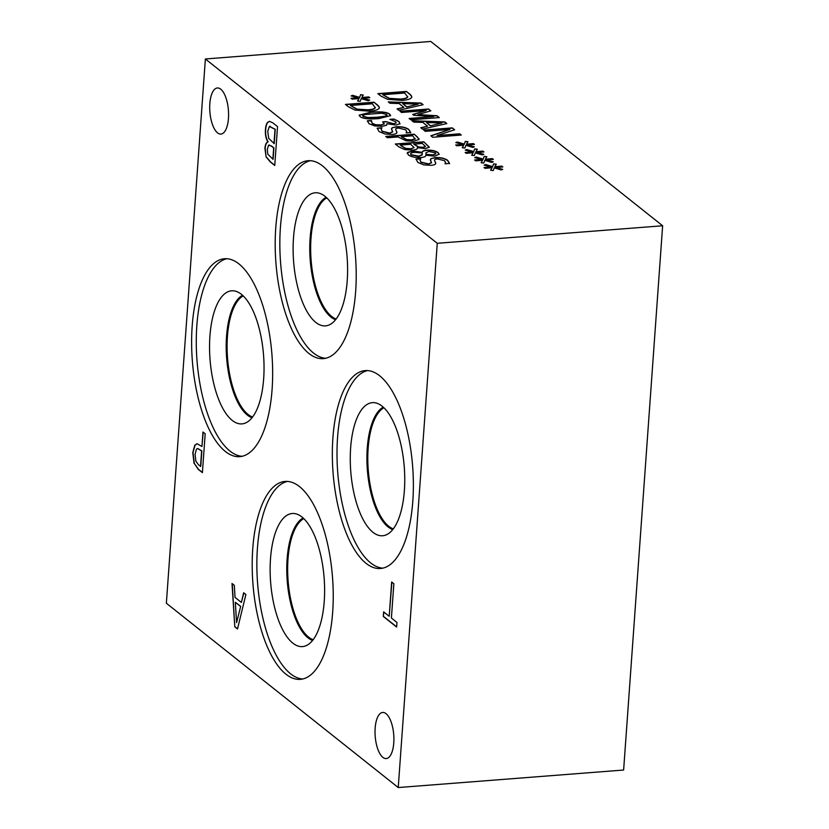 <?xml version="1.0" encoding="UTF-8"?>
<svg xmlns="http://www.w3.org/2000/svg" width="829" height="829" viewBox="0 0 829 829"><rect width="100%" height="100%" fill="white"/><g stroke="black" fill="none" stroke-linecap="round" stroke-linejoin="round"><path stroke-width="1.24" d="M200.514 466.426L201.634 450.924L197.582 448.489L196.432 449.256L195.074 454.271L195.841 461.142L198.691 464.976L200.753 466.406L201.861 450.903L197.696 448.489M202.411 472.457L198.473 469.318L194.318 463.452L193.002 452.593L195.074 445.111L197.198 443.722M194.079 463.473L192.774 452.603L194.836 445.132L197.084 443.722L201.944 446.51L202.981 432.023L205.188 433.774L202.4 472.644L198.235 469.338L194.318 463.452M201.944 446.51L203.209 432.199M205.374 58.973L437.256 243.301L398.241 787.55L166.36 603.232L205.374 58.973L430.759 41.45L662.64 225.768L623.626 770.027L398.241 787.55M243.653 592.756L245.881 594.528L237.508 628.962L234.794 626.807L232.006 583.492L234.327 585.347L235.042 597.408L241.374 602.434L243.653 592.756M272.088 389.454A99.252 39.896 85.6 0 1 239.84 456.644A99.252 39.896 85.6 0 1 192.193 325.942A99.252 39.896 85.6 0 1 224.441 258.741A99.252 39.896 85.6 0 1 272.088 389.454M412.801 501.307A99.252 39.896 85.6 0 1 380.552 568.497A99.252 39.896 85.6 0 1 332.906 437.795A99.252 39.896 85.6 0 1 365.164 370.604A99.252 39.896 85.6 0 1 412.801 501.307M355.651 291.435A99.252 39.896 85.6 0 1 323.403 358.625A99.252 39.896 85.6 0 1 275.756 227.923A99.252 39.896 85.6 0 1 308.005 160.722A99.252 39.896 85.6 0 1 355.651 291.435M332.667 612.154A99.252 39.896 85.6 0 1 300.409 679.345A99.252 39.896 85.6 0 1 252.762 548.643A99.252 39.896 85.6 0 1 285.021 481.442A99.252 39.896 85.6 0 1 332.667 612.154M209.841 103.615A23.129 9.295 85.6 0 1 217.364 87.967A23.129 9.295 85.6 0 1 228.421 110.298A23.129 9.295 85.6 0 1 220.949 134.07A23.129 9.295 85.6 0 1 209.841 103.615M375.154 728.111A23.129 9.295 85.6 0 1 382.666 712.453A23.129 9.295 85.6 0 1 393.734 734.784A23.129 9.295 85.6 0 1 386.252 758.566A23.129 9.295 85.6 0 1 375.154 728.111M267.85 141.759C265.933 138.775 265.125 134.733 265.446 129.614C265.777 125.759 266.555 123.293 267.788 122.195L269.539 121.355L272.782 122.827L277.528 126.609L274.751 165.479L270.358 161.997L266.119 156.961L264.917 148.412C265.239 144.671 266.213 142.515 267.84 141.946L268.088 141.738C266.171 138.754 265.363 134.712 265.684 129.604C266.016 125.749 266.793 123.272 268.026 122.174L269.653 121.345M391.661 581.999L393.858 583.751L391.402 618.03L396.956 622.444L396.625 627.045L383.309 616.465L383.64 611.864L389.205 616.279L391.661 581.999M389.205 616.279L391.879 582.176M383.309 616.465L383.868 612.04M396.645 626.848L383.547 616.444M272.865 159.323L273.674 147.945L271.176 145.966L268.555 145.241L267.27 149.51L267.819 154.246L273.093 159.303L273.912 147.935L271.415 145.945L268.783 145.22M269.394 144.971L268.555 145.241M273.984 143.635L275.021 129.272L269.352 126.505L267.757 131.22L268.658 138.339L274.223 143.614L275.249 129.251L269.591 126.485M270.254 126.205L269.352 126.505M266.119 156.961L265.156 148.391C265.477 144.65 266.451 142.495 268.078 141.925M274.762 165.292L270.596 161.976L266.358 156.94M236.586 622.641L240.69 606.341L235.332 602.3L236.586 622.641L240.69 606.341M240.451 606.362L235.332 602.3M241.374 602.434L243.85 592.911M234.794 626.807L232.255 583.699M237.55 628.796L235.032 626.797M425.961 152.754L425.951 154.308L432.925 154.857L435.857 153.697L435.266 152.805L428.925 151.479L425.961 152.754L425.94 154.557L432.904 155.106L435.836 153.811M425.94 153.002L425.94 154.557L425.94 153.002M410.604 153.997L411.111 154.961L418.842 156.401L422.272 154.847L422.22 152.992L414.676 152.329C411.07 152.702 409.889 153.5 411.122 154.712L418.863 156.163L422.324 154.453M410.583 154.111L411.111 154.961M422.303 152.111C422.541 151.013 424.044 150.37 426.79 150.163C431.598 149.935 435.37 150.743 438.106 152.598L439.183 154.235L434.624 156.173L425.857 155.199C425.951 156.463 424.313 157.241 420.966 157.51C415.464 157.769 411.225 156.899 408.262 154.919L407.692 152.329L412.697 150.992L422.282 152.349C422.531 151.261 424.023 150.619 426.769 150.412C431.588 150.173 435.36 150.992 438.085 152.847L439.163 154.349M407.163 153.334L407.671 152.567L412.676 151.241L422.168 152.36M407.163 153.21L407.671 152.567M391.651 129.625L392.086 127.77L396.428 126.723C401.65 126.474 405.785 127.386 408.832 129.448L410.728 132.567L406.189 132.92L406.697 131.604L405.661 129.79L398.573 128.08C396.231 128.277 395.288 128.827 395.765 129.728L396.842 131.894C397.319 133.334 395.754 134.184 392.148 134.443L384.946 134.008L379.071 131.593L377.164 128.143L381.931 127.77L381.185 129.314L382.231 131.241L389.806 133.106L392.625 131.531L391.454 128.733M395.671 129.397L396.925 132.609M406.2 132.92L406.687 131.718M392.086 127.77L396.417 126.961C401.63 126.713 405.764 127.625 408.811 129.697L410.707 132.816M391.63 129.863L392.076 128.018M381.185 129.438L382.221 131.49L389.785 133.345L392.604 131.77M392.625 131.531L392.687 132.06M377.143 128.381L381.879 128.018M361.206 98.661L360.242 101.345L357.579 101.065L358.988 98.547L352.056 99.138L350.999 98.299L358.035 97.791L351.102 95.936L352.646 95.325L359.62 97.397L360.584 94.713L363.247 94.993L361.817 97.511L368.739 96.91L369.807 97.76L362.739 98.247L369.682 100.122L368.128 100.723L361.206 98.661M362.739 98.247L369.299 100.278M368.739 96.91L369.506 97.781M361.817 97.511L368.729 97.159M360.584 94.713L363.112 95.221M359.62 97.397L360.563 94.952M352.646 95.325L359.599 97.635M351.465 96.029L352.626 95.573M358.035 97.791L351.278 98.516M358.988 98.547L357.693 101.076M350.398 105.49L357.03 109.366L367.9 110.05C372.294 109.708 374.739 108.962 375.247 107.811L372.376 103.78L350.398 105.49L357.05 109.117L367.921 109.811C372.304 109.459 374.76 108.713 375.268 107.573L375.34 107.304M379.091 108.236C378.304 109.749 375.143 110.734 369.61 111.2L355.081 110.081L348.335 106.723L345.434 104.413L373.983 102.195L376.853 104.475C379.019 106.236 379.765 107.49 379.091 108.236L379.257 107.697M373.983 102.195L376.832 104.723C378.998 106.475 379.744 107.729 379.081 108.475M345.714 104.641L373.972 102.444M377.216 117.221L385.485 116.174L386.594 114.475L381.713 113.221L364.397 114.557L363.206 116.298L368.066 117.542L377.216 117.221M362.719 115.677L363.185 116.547L368.055 117.78L377.195 117.469L385.464 116.423L386.573 114.723M387.06 115.335L386.594 114.475M362.687 115.791L363.185 116.547M359.133 115.283L370.843 112.433C380.925 111.625 387.226 112.298 389.744 114.475L390.635 115.718M389.765 114.236L390.656 115.604L378.926 118.578C368.874 119.386 362.584 118.713 360.035 116.547L359.133 115.158L370.864 112.184C380.936 111.376 387.236 112.06 389.765 114.236L389.744 114.475M385.806 121.604L393.723 123.718L396.158 122.951L395.506 121.666L389.858 119.355L393.91 119.034L398.946 121.511L399.982 123.749L395.827 125.044L386.842 123.718L386.677 125.21L382.283 126.319L374.739 125.935L368.998 123.676L367.32 120.806L371.371 120.485L372.211 123.334L375.713 124.723L380.843 124.93L384.231 124.008L382.646 121.853L385.806 121.604L393.702 123.967L396.21 122.827M382.915 122.081L385.796 121.853M375.713 124.723L380.832 125.179L384.314 123.853M371.475 120.827L372.19 123.583L375.692 124.972M371.216 121.521L371.496 120.588M367.309 121.044L371.351 120.733M393.91 119.034L398.925 121.759L399.961 123.987M390.407 119.552L393.889 119.283M401.267 136.681L406.78 139.832L411.733 140.07L415.174 139.013L412.645 135.79L401.267 136.681L406.801 139.583L411.754 139.821L415.256 138.619M418.935 139.479L413.609 141.199L406.169 140.816L398.024 136.93L387.381 137.759L385.713 136.433L414.262 134.205L419.101 138.992M414.262 134.205L417.401 136.972L418.914 139.728M385.993 136.65L414.241 134.453M413.889 144.028L418.666 146.992L423.049 147.272L425.401 146.412L422.241 143.376L413.868 144.277L418.645 147.241L423.028 147.51L425.391 146.66M400.169 145.096L405.568 148.598L410.645 148.992L414.075 147.593L410.718 144.277L400.169 145.096L405.588 148.35L410.656 148.754L414.075 147.697M417.422 148.236L417.308 147.697C417.837 148.992 416.251 149.8 412.562 150.122L404.801 149.583L398.873 146.888L395.257 144.018L423.806 141.8L429.287 147.168L425.318 148.619L417.453 147.686L417.401 148.35M423.806 141.8L429.277 147.407M395.537 144.236L423.785 142.039M430.479 160.494L430.925 158.64L435.266 157.593C440.479 157.344 444.613 158.246 447.66 160.318L449.556 163.437L445.028 163.79L445.525 162.474L444.489 160.66L437.401 158.94C435.059 159.147 434.127 159.696 434.603 160.598L435.681 162.764C436.147 164.204 434.583 165.054 430.987 165.313L423.785 164.878L417.909 162.463L415.992 159.013L420.759 158.64L420.023 160.184L421.07 162.111L428.634 163.966L431.463 162.401L430.282 159.603M434.51 160.266L435.753 163.479M445.038 163.79L445.515 162.588M430.925 158.64L435.246 157.831C440.458 157.583 444.593 158.494 447.65 160.567L449.536 163.686M430.458 160.733L430.904 158.888M420.023 160.308L421.049 162.36L428.624 164.215L431.443 162.639M431.463 162.401L431.515 162.93M415.982 159.251L420.717 158.888M437.256 243.301L662.64 225.768M484.789 160.349L483.825 163.033L481.162 162.764L482.561 160.235L475.639 160.836L474.582 159.987L481.618 159.489L474.685 157.634L476.229 157.023L483.193 159.085L484.167 156.401L486.83 156.681L485.4 159.199L492.322 158.608L493.379 159.448L486.322 159.935L493.265 161.821L491.711 162.422L484.789 160.349M465.898 145.334L464.934 148.018L462.271 147.749L463.67 145.22L456.748 145.811L455.691 144.971L462.727 144.474L455.795 142.609L457.339 142.008L464.302 144.07L465.276 141.386L467.939 141.666L466.509 144.184L473.432 143.593L474.489 144.433L467.432 144.92L474.375 146.806L472.82 147.407L465.898 145.334M439.329 117.594L410.78 119.822L409.111 118.485L433.702 116.578L413.692 115.262L412.676 114.454L426.147 110.568L401.557 112.475L399.992 111.241L428.541 109.013L430.831 110.837L418.075 114.568L437.007 115.749L439.329 117.594M389.941 103.252L388.252 101.905L421.039 103.055L423.101 104.692L398.801 110.288L397.039 108.889L403.878 107.355L399.07 103.542L389.941 103.252M411.526 97.47C410.728 98.983 407.567 99.967 402.044 100.433L387.516 99.314L380.76 95.957L377.869 93.646L406.417 91.428L409.288 93.708C411.443 95.47 412.189 96.724 411.526 97.47L411.681 96.931M413.671 122.112L411.982 120.765L444.769 121.915L446.831 123.552L422.521 129.148L420.759 127.749L427.598 126.215L422.8 122.402L413.671 122.112M461.276 135.034L432.728 137.262L430.852 135.769L449.898 129.428L425.277 131.345L423.723 130.101L452.271 127.884L454.644 129.77L437.111 135.552L459.712 133.801L461.276 135.034M475.338 152.847L474.375 155.531L471.722 155.251L473.121 152.733L466.188 153.324L465.131 152.484L472.167 151.976L465.235 150.122L466.779 149.51L473.753 151.583L474.716 148.899L477.38 149.179L475.95 151.697L482.882 151.096L483.939 151.945L476.882 152.432L483.815 154.308L482.26 154.909L475.338 152.847M494.229 167.862L493.265 170.546L490.613 170.266L492.011 167.748L485.089 168.339L484.022 167.499L491.058 166.992L484.126 165.137L485.67 164.525L492.644 166.598L493.607 163.914L496.281 164.194L494.84 166.712L501.773 166.121L502.83 166.961L495.773 167.448L502.706 169.334L501.151 169.935L494.229 167.862M486.322 159.935L492.882 161.966M492.322 158.608L493.079 159.469M485.4 159.199L492.302 158.857M484.167 156.401L486.696 156.919M483.193 159.085L484.146 156.65M476.229 157.023L483.183 159.334M475.048 157.728L476.209 157.261M481.618 159.489L474.862 160.215M482.561 160.235L481.276 162.774M467.432 144.92L473.991 146.951M473.432 143.593L474.188 144.453M466.509 144.184L473.411 143.832M465.276 141.386L467.805 141.904M464.302 144.07L465.256 141.635M457.339 142.008L464.292 144.319M456.157 142.712L457.318 142.246M462.727 144.474L455.971 145.199M463.67 145.22L462.385 147.759M437.007 115.749L439.038 117.625M418.075 114.568L436.987 115.998M428.541 109.013L430.593 110.899M400.272 111.459L428.52 109.262M426.147 110.568L412.894 114.63M433.702 116.578L409.391 118.713M418.148 104.143L402.77 103.656L406.635 106.982L418.148 104.143L406.635 106.982M402.77 103.656L406.656 106.744M403.878 107.355L397.267 109.076M421.039 103.055L422.852 104.755M388.573 102.164L421.028 103.304M382.822 94.724L389.454 98.599L400.324 99.283C404.718 98.941 407.174 98.195 407.671 97.055L404.801 93.014L382.822 94.724L389.475 98.361L400.345 99.045C404.739 98.692 407.184 97.957 407.692 96.806L407.764 96.537M406.417 91.428L409.267 93.957C411.433 95.718 412.179 96.972 411.505 97.718M378.148 93.874L406.397 91.677M441.878 123.003L426.489 122.516L430.365 125.842L441.878 123.003L430.365 125.842M426.489 122.516L430.375 125.604M427.598 126.215L420.997 127.935M444.769 121.915L446.582 123.614M412.303 121.024L444.748 122.164M459.712 133.801L460.976 135.065M437.111 135.552L459.701 134.039M452.271 127.884L454.416 129.842M424.002 130.319L452.251 128.122M449.898 129.428L431.059 135.935M476.882 152.432L483.442 154.463M482.882 151.096L483.639 151.966M475.95 151.697L482.861 151.344M474.716 148.899L477.255 149.407M473.753 151.583L474.696 149.137M466.779 149.51L473.732 151.821M465.597 150.215L466.768 149.759M472.167 151.976L465.411 152.702M473.121 152.733L471.836 155.261M495.773 167.448L502.333 169.479M501.773 166.121L502.529 166.981M494.84 166.712L501.752 166.36M493.607 163.914L496.146 164.432M492.644 166.598L493.597 164.152M485.67 164.525L492.623 166.836M484.488 165.23L485.659 164.774M491.058 166.992L484.302 167.717M492.011 167.748L490.727 170.277M242.151 456.292A99.252 39.896 85.6 0 1 196.846 325.579A99.252 39.896 85.6 0 1 226.794 258.731M263.663 378.687A66.745 26.829 85.6 0 1 245.083 423.163A66.745 26.829 85.6 0 1 209.934 335.973A66.745 26.829 85.6 0 1 234.804 291.01A66.745 26.829 85.6 0 1 263.663 378.687M252.037 417.743A62.382 25.077 85.6 0 1 226.555 336.222A62.382 25.077 85.6 0 1 242.514 295.29A62.382 25.077 85.6 0 0 226.566 336.211A62.382 25.077 85.6 0 0 252.037 417.743M243.177 295.912A61.719 24.808 -94.4 0 0 227.436 336.377A61.719 24.808 -94.4 0 0 252.596 417.028M382.863 568.145A99.252 39.896 85.6 0 1 337.569 437.432A99.252 39.896 85.6 0 1 367.506 370.594M404.376 490.54A66.745 26.829 85.6 0 1 385.796 535.026A66.745 26.829 85.6 0 1 350.646 447.836A66.745 26.829 85.6 0 1 375.516 402.863A66.745 26.829 85.6 0 1 404.376 490.54M392.749 529.596A62.382 25.077 85.6 0 1 367.268 448.074A62.382 25.077 85.6 0 1 383.226 407.143A62.382 25.077 85.6 0 0 367.278 448.074A62.382 25.077 85.6 0 0 392.749 529.596M383.889 407.764A61.719 24.808 -94.4 0 0 368.149 448.24A61.719 24.808 -94.4 0 0 393.309 528.881M325.714 358.273A99.252 39.896 85.6 0 1 280.409 227.56A99.252 39.896 85.6 0 1 310.357 160.712M347.227 280.668A66.745 26.829 85.6 0 1 328.647 325.144A66.745 26.829 85.6 0 1 293.497 237.964A66.745 26.829 85.6 0 1 318.367 192.991A66.745 26.829 85.6 0 1 347.227 280.668M326.077 197.281A62.382 25.077 85.6 0 0 310.129 238.203A62.382 25.077 85.6 0 0 335.6 319.725A62.382 25.077 85.6 0 1 310.119 238.203A62.382 25.077 85.6 0 1 326.077 197.271M326.74 197.893A61.719 24.808 -94.4 0 0 310.999 238.358A61.719 24.808 -94.4 0 0 336.159 319.01M313.165 639.729A61.719 24.808 85.6 0 1 288.005 559.078A61.719 24.808 85.6 0 1 303.746 518.612M302.73 678.992A99.252 39.896 85.6 0 1 257.425 548.28A99.252 39.896 85.6 0 1 287.362 481.431M324.232 601.388A66.745 26.829 85.6 0 1 305.652 645.864A66.745 26.829 85.6 0 1 270.513 558.684A66.745 26.829 85.6 0 1 295.383 513.711A66.745 26.829 85.6 0 1 324.232 601.388M312.606 640.444A62.382 25.077 85.6 0 1 287.124 558.922A62.382 25.077 85.6 0 1 303.082 517.99M312.616 640.444A62.382 25.077 85.6 0 1 287.135 558.922A62.382 25.077 85.6 0 1 303.093 518.001"/></g></svg>
